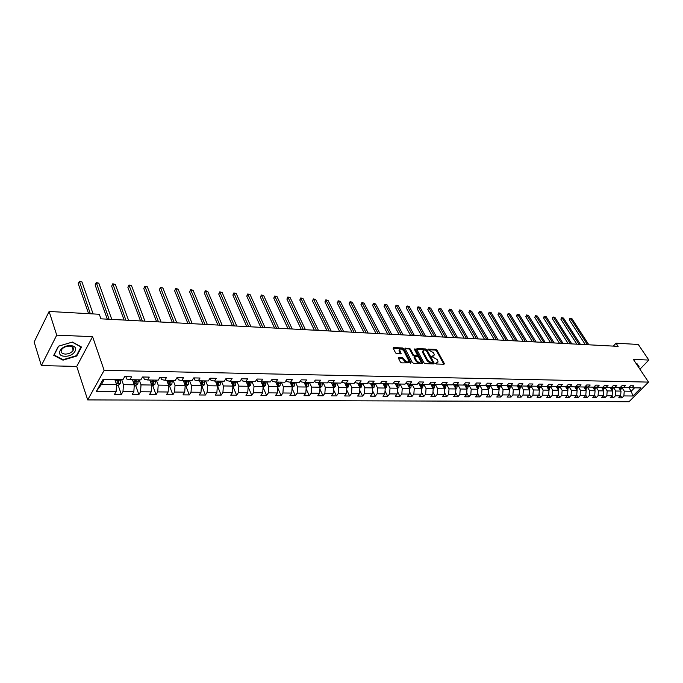 <?xml version="1.0" encoding="UTF-8"?>
<svg xmlns="http://www.w3.org/2000/svg" width="683" height="683" viewBox="0 0 683 683"><rect width="100%" height="100%" fill="white"/><g stroke="black" fill="none" stroke-linecap="round" stroke-linejoin="round"><path stroke-width="1.02" d="M435.498 363.45L436.3 363.996L444.018 364.244L444.326 363.518L436.966 350.174L435.839 349.406L428.147 349.073L427.917 349.568L433.338 352.616L433.944 353.734L434.277 355.04L431.69 356.483L437.129 359.54L437.743 360.658L438.085 361.999L435.498 363.45M398.752 357.457L398.394 358.199L400.434 362.084L401.613 362.886L411.098 362.835L403.721 348.748L402.56 347.963L393.562 347.579L393.195 348.304L395.628 352.949L396.806 353.743L401.134 353.546L399.564 349.841C400.528 348.39 401.971 348.791 403.892 351.028L408.946 361.102C407.964 362.553 406.522 362.152 404.601 359.898L402.629 357.593L398.752 357.457L398.317 358.02M92.589 336.668L56.723 335.157L49.116 311.457L34.15 342.004L41.364 365.593L76.735 366.43L87.697 399.914L104.14 370.34L92.589 336.668L76.735 366.43M639.911 369.204L648.85 360.061L633.363 359.412L648.526 382.104L104.14 370.34M648.85 360.061L638.264 344.454L616.04 343.207L613.308 346.11M49.116 311.457L99.308 314.274L100.913 318.824L618.141 346.366L616.04 343.207M423.998 362.852L425.15 363.638L433.867 363.919L434.192 363.185L426.849 349.739L425.714 348.97L417.031 348.595L416.69 349.303L423.998 362.852M422.359 363.552L413.488 363.262L412.319 362.477L404.942 348.424L409.194 348.253L410.346 349.039L413.292 354.528L414.444 355.314L417.398 355.083L414.222 348.979L415.264 349.03L422.692 362.81L422.359 363.552M87.697 399.914L629 401.724L648.526 382.104M121.335 394.433L122.983 391.607L133.842 391.701L132.186 394.509L138.888 394.552L140.553 391.76L151.174 391.854L149.5 394.629L156.057 394.672L157.739 391.905L168.138 391.999L166.439 394.748L172.859 394.791L174.566 392.051L184.734 392.136L183.018 394.859L189.302 394.902L191.027 392.196L200.99 392.281L199.257 394.97L205.412 395.013L207.145 392.332L216.895 392.418L215.154 395.073L221.172 395.115L222.931 392.469L232.485 392.546L230.717 395.184L236.625 395.226L238.393 392.597L247.75 392.682L245.965 395.286L251.754 395.329L253.53 392.734L262.699 392.81L260.915 395.389L266.583 395.431L268.376 392.862L277.358 392.938L275.556 395.491L281.114 395.525L282.916 392.981L291.726 393.058L289.908 395.585L295.355 395.628L297.173 393.109L305.805 393.177L303.986 395.688L309.322 395.722L311.149 393.229L319.618 393.297L317.783 395.781L323.025 395.816L324.86 393.348L333.159 393.417L331.323 395.867L336.454 395.909L338.298 393.459L346.452 393.528L344.599 395.961L349.636 395.995L351.489 393.57L359.48 393.639L357.627 396.046L362.571 396.08L364.432 393.681L372.278 393.75L370.408 396.14L375.266 396.174L377.127 393.792L384.828 393.86L382.958 396.225L387.722 396.26L389.592 393.903L397.156 393.963L395.278 396.311L399.948 396.336L401.835 394.006L409.254 394.074L407.367 396.388L411.96 396.422L413.847 394.108L421.129 394.176L419.242 396.473L423.75 396.499L425.646 394.211L432.8 394.27L430.905 396.55L435.336 396.584L437.231 394.313L444.266 394.373L442.362 396.627L446.716 396.661L448.62 394.407L455.527 394.467L453.623 396.703L457.9 396.738L459.804 394.501L466.591 394.561L464.679 396.78L468.888 396.806L470.792 394.603L477.46 394.654L475.556 396.857L479.688 396.883L481.592 394.689L488.149 394.748L486.236 396.925L490.3 396.96L492.212 394.783L498.658 394.842L496.746 397.002L500.733 397.028L502.645 394.876L508.98 394.928L507.068 397.071L510.995 397.096L512.907 394.962L519.14 395.013L517.227 397.139L521.086 397.164L522.999 395.047L529.129 395.098L527.216 397.207L531.015 397.233L532.928 395.133L538.955 395.184L537.034 397.275L540.774 397.301L542.695 395.218L548.62 395.269L546.707 397.344L550.378 397.369L552.299 395.303L558.131 395.355L556.21 397.404L559.829 397.429L561.75 395.38L567.488 395.431L565.567 397.472L569.127 397.497L571.048 395.466L576.691 395.508L574.779 397.532L578.279 397.557L580.2 395.542L585.758 395.585L583.837 397.591L587.286 397.617L589.207 395.619L594.68 395.662L592.767 397.66L596.157 397.677L598.077 395.696L603.465 395.739L601.544 397.719L604.89 397.737L606.803 395.773L612.113 395.816L610.192 397.779L613.488 397.796L615.4 395.841L620.625 395.884L618.713 397.83L621.957 397.856L623.869 395.918L632.945 395.995L640.97 387.918L631.895 387.773L633.841 385.801L630.605 385.741L628.659 387.722L623.434 387.637L625.38 385.647L622.093 385.588L620.147 387.585L614.845 387.5L616.792 385.494L613.454 385.434L611.507 387.44L606.12 387.355L608.066 385.34L604.677 385.28L602.73 387.304L597.258 387.218L599.204 385.178L595.755 385.118L593.809 387.159L588.251 387.073L590.197 385.016L586.697 384.956L584.75 387.013L579.099 386.919L581.054 384.853L577.494 384.794L575.538 386.868L569.801 386.774L571.756 384.691L568.136 384.623L566.181 386.715L560.35 386.621L562.305 384.52L558.626 384.452L556.679 386.561L550.746 386.467L552.692 384.35L548.961 384.281L547.006 386.407L540.979 386.305L542.934 384.17L539.126 384.102L537.18 386.245L531.05 386.151L532.996 383.991L529.137 383.923L527.191 386.083L520.95 385.989L522.905 383.812L518.969 383.744L517.022 385.921L510.688 385.818L512.634 383.624L508.639 383.556L506.692 385.758L500.238 385.656L502.184 383.436L498.12 383.368L496.174 385.588L489.609 385.485L491.555 383.248L487.423 383.172L485.476 385.417L478.8 385.306L480.738 383.052L476.529 382.984L474.591 385.238L467.795 385.127L469.733 382.856L465.447 382.779L463.518 385.058L456.603 384.947L458.532 382.659L454.169 382.582L452.24 384.879L445.196 384.768L447.134 382.454L442.686 382.369L440.757 384.691L433.594 384.58L435.523 382.241L430.999 382.164L429.078 384.503L421.778 384.392L423.699 382.036L419.097 381.951L417.176 384.316L409.74 384.196L411.661 381.814L406.966 381.729L405.053 384.119L397.48 384L399.393 381.601L394.612 381.507L392.699 383.923L384.99 383.795L386.894 381.37L382.028 381.285L380.124 383.718L372.261 383.59L374.156 381.148L369.196 381.054L367.3 383.513L359.292 383.385L361.179 380.909L356.125 380.824L354.238 383.3L346.068 383.172L347.954 380.67L342.798 380.585L340.911 383.086L332.587 382.95L334.465 380.431L329.206 380.337L327.328 382.873L318.841 382.736L320.703 380.183L315.341 380.089L313.48 382.642L304.823 382.506L306.676 379.936L301.203 379.833L299.35 382.42L290.514 382.275L292.367 379.68L286.783 379.577L284.939 382.19L275.923 382.045L277.759 379.415L272.065 379.313L270.237 381.951L261.034 381.797L262.853 379.15L257.039 379.039L255.22 381.712L245.829 381.558L247.639 378.877L241.705 378.766L239.904 381.464L230.308 381.31L232.1 378.595L226.039 378.484L224.255 381.208L214.462 381.054L216.238 378.314L210.048 378.203L208.281 380.952L198.275 380.79L200.034 378.023L193.707 377.904L191.957 380.687L181.738 380.525L183.479 377.725L177.017 377.605L175.283 380.422L164.834 380.252L166.558 377.417L159.95 377.306L158.234 380.149L147.562 379.97L149.261 377.11L142.508 376.99L140.818 379.868L129.898 379.688L131.58 376.794L124.673 376.666L123 379.577L103.133 379.261L96.354 391.376L116.119 391.547L114.488 394.39L121.335 394.433L118.142 385.255M132.485 379.731L134.295 384.802L123.444 384.657L121.642 379.56M125.885 376.692L126.705 379.014L129.898 379.688M123.444 384.657L122.983 391.607M134.295 384.802L133.842 391.701M149.782 380.013L151.635 385.024L141.005 384.888L139.178 379.842M143.481 377.007L144.318 379.304L147.562 379.97M141.005 384.888L140.553 391.76M151.635 385.024L151.174 391.854M166.712 380.286L168.59 385.246L158.2 385.11L156.339 380.115M160.693 377.315L161.547 379.586L164.834 380.252M158.2 385.11L157.739 391.905M168.59 385.246L168.138 391.999M183.283 380.551L185.187 385.46L175.019 385.332L173.123 380.388M177.537 377.614L178.4 379.859L181.738 380.525M175.019 385.332L174.566 392.051M185.187 385.46L184.734 392.136M199.504 380.807L201.442 385.673L191.479 385.536L189.558 380.653M194.023 377.912L194.903 380.132L198.275 380.79M191.479 385.536L191.027 392.196M201.442 385.673L200.99 392.281M215.384 381.063L217.348 385.878L207.598 385.75L205.651 380.909M210.159 378.203L211.047 380.405L214.462 381.054M207.598 385.75L207.145 392.332M217.348 385.878L216.895 392.418M230.948 381.319L232.929 386.074L223.375 385.955L221.412 381.165M225.988 378.561L226.858 380.662L230.308 381.31M223.375 385.955L222.931 392.469M232.929 386.074L232.485 392.546M246.187 381.558L248.194 386.271L238.837 386.151L236.839 381.413M241.543 379.014L242.345 380.918L245.829 381.558M238.837 386.151L238.393 392.597M248.194 386.271L247.75 392.682M261.119 381.806L263.143 386.467L253.982 386.347L251.959 381.652M256.765 379.441L257.517 381.165L261.034 381.797M253.982 386.347L253.53 392.734M263.143 386.467L262.699 392.81M275.736 382.01L277.802 386.655L268.82 386.544L266.78 381.891M271.689 379.85L272.38 381.413L275.923 382.045L275.966 382.523M268.82 386.544L268.376 392.862M277.802 386.655L277.358 392.938M290.062 382.198L292.162 386.843L283.36 386.732L281.302 382.13M286.314 380.243L286.945 381.652L290.514 382.275M283.36 386.732L282.916 392.981M292.162 386.843L291.726 393.058M304.106 382.386L306.249 387.022L297.617 386.911L295.534 382.36M300.64 380.619L301.22 381.891L304.823 382.506M297.617 386.911L297.173 393.109M306.249 387.022L305.805 393.177M317.877 382.574L320.054 387.201L311.593 387.09L309.493 382.582M314.692 380.986L315.222 382.121L318.841 382.736M311.593 387.09L311.149 393.229M320.054 387.201L319.618 393.297M331.392 382.753L333.594 387.381L325.296 387.27L323.187 382.804M328.463 381.336L328.941 382.343L332.587 382.95M325.296 387.27L324.86 393.348M333.594 387.381L333.159 393.417M344.642 382.932L346.879 387.551L338.734 387.449L336.608 383.018M341.97 381.677L342.405 382.565L346.068 383.172M338.734 387.449L338.298 393.459M346.879 387.551L346.452 393.528M357.644 383.12L359.915 387.722L351.924 387.62L349.781 383.231M355.22 382.002L355.604 382.787L359.292 383.385M351.924 387.62L351.489 393.57M359.915 387.722L359.48 393.639M370.408 383.3L372.705 387.884L364.859 387.782L362.707 383.436M368.222 382.326L368.555 383.001L372.261 383.59M364.859 387.782L364.432 393.681M372.705 387.884L372.278 393.75M382.932 383.47L385.255 388.046L377.562 387.944L375.394 383.641M380.977 382.625L381.268 383.206L384.99 383.795M377.562 387.944L377.127 393.792M385.255 388.046L384.828 393.86M395.226 383.65L397.574 388.209L390.019 388.106L387.842 383.846M393.493 382.924L397.48 384M390.019 388.106L389.592 393.903M397.574 388.209L397.156 393.963M407.299 383.82L409.672 388.362L402.253 388.268L400.067 384.042M405.779 383.214L409.74 384.196M402.253 388.268L401.835 394.006M409.672 388.362L409.254 394.074M419.157 383.991L421.556 388.516L414.265 388.422L412.071 384.23M417.842 383.496L421.778 384.392M414.265 388.422L413.847 394.108M421.556 388.516L421.129 394.176M430.802 384.162L433.218 388.67L426.064 388.576L423.853 384.427M429.684 383.761L433.594 384.58M426.064 388.576L425.646 394.211M433.218 388.67L432.8 394.27M442.243 384.324L444.684 388.815L437.649 388.721L435.43 384.606M441.32 384.025L445.196 384.768M437.649 388.721L437.231 394.313M444.684 388.815L444.266 394.373M453.478 384.486L455.937 388.96L449.03 388.875L446.81 384.794M452.744 384.281L456.603 384.947M449.03 388.875L448.62 394.407M455.937 388.96L455.527 394.467M464.525 384.649L467.001 389.105L460.214 389.02L457.977 384.973M463.97 384.529L467.795 385.127M460.214 389.02L459.804 394.501M467.001 389.105L466.591 394.561M475.377 384.811L477.869 389.242L471.202 389.156L468.965 385.152M471.202 389.156L470.792 394.603M477.869 389.242L477.46 394.654M478.8 385.306L475.009 384.76M486.04 384.973L488.558 389.387L482.002 389.301L479.756 385.323M482.002 389.301L481.592 394.689M488.558 389.387L488.149 394.748M489.609 385.485L485.886 384.947M496.55 385.161L499.06 389.523L492.622 389.438L490.368 385.494M492.622 389.438L492.212 394.783M499.06 389.523L498.658 394.842M500.238 385.656L496.575 385.135M506.948 385.46L509.39 389.651L503.055 389.575L500.793 385.664M503.055 389.575L502.645 394.876M509.39 389.651L508.98 394.928M510.688 385.818L507.076 385.314M517.176 385.75L519.55 389.788L513.317 389.703L511.055 385.827M513.317 389.703L512.907 394.962M519.55 389.788L519.14 395.013M520.95 385.989L517.407 385.494M527.233 386.04L529.53 389.916L523.409 389.831L521.138 385.989M523.409 389.831L522.999 395.047M529.53 389.916L529.129 395.098M531.05 386.151L527.566 385.664M537.103 386.279L539.357 390.044L533.329 389.959L531.058 386.151M533.329 389.959L532.928 395.133M539.357 390.044L538.955 395.184M540.979 386.305L537.555 385.835M546.759 386.424L549.021 390.164L543.087 390.087L540.799 386.288M543.087 390.087L542.695 395.218M549.021 390.164L548.62 395.269M550.746 386.467L547.373 386.006M556.252 386.569L558.523 390.292L552.692 390.215L550.387 386.416M552.692 390.215L552.299 395.303M558.523 390.292L558.131 395.355M560.35 386.621L557.038 386.168M565.601 386.715L567.88 390.411L562.143 390.334L559.821 386.552M562.143 390.334L561.75 395.38M567.88 390.411L567.488 395.431M569.801 386.774L566.54 386.339M574.804 386.851L577.092 390.531L571.44 390.454L569.101 386.68M571.44 390.454L571.048 395.466M577.092 390.531L576.691 395.508M579.099 386.919L575.889 386.493L575.931 388.678M583.863 386.996L586.151 390.642L580.593 390.574L578.236 386.809M580.593 390.574L580.2 395.542M586.151 390.642L585.758 395.585M588.251 387.073L585.092 386.655M592.776 387.141L595.072 390.761L589.6 390.693L587.235 386.937M589.6 390.693L589.207 395.619M595.072 390.761L594.68 395.662M597.258 387.218L594.15 386.809M601.561 387.287L603.849 390.872L598.462 390.804L596.088 387.065M598.462 390.804L598.077 395.696M603.849 390.872L603.465 395.739M606.12 387.355L603.055 386.962M610.201 387.423L612.497 390.983L607.187 390.915L604.805 387.184M607.187 390.915L606.803 395.773M612.497 390.983L612.113 395.816M614.845 387.5L611.831 387.107L611.959 388.379L613.001 388.396L612.907 387.244M618.713 387.56L621.009 391.094L615.784 391.026L613.385 387.312M615.784 391.026L615.4 395.841M621.009 391.094L620.625 395.884M623.434 387.637L620.471 387.252M628.812 387.568L631.203 391.231L624.253 391.137L621.837 387.432M624.253 391.137L623.869 395.918M634.575 387.816L631.203 391.231L632.945 395.995M631.895 387.773L628.975 387.398M56.723 335.157L41.364 365.593M104.362 379.278L101.511 384.375L116.58 384.572L114.795 379.449M101.511 384.375L96.354 391.376M116.58 384.572L116.119 391.547M620.634 395.807L621.957 397.856M612.122 395.67L613.488 397.796M603.482 395.525L604.89 397.737M594.705 395.372L596.157 397.677M585.783 395.218L587.286 397.617M576.734 395.056L578.279 397.557M567.53 394.894L569.127 397.497M558.182 394.723L559.829 397.429M548.68 394.552L550.378 397.369M539.015 394.364L540.774 397.301M529.205 394.176L531.015 397.233M519.225 393.98L521.086 397.164M509.074 393.784L510.995 397.096M498.752 393.57L500.733 397.028M488.251 393.357L490.3 396.96M477.579 393.135L479.688 396.883M466.711 392.896L468.888 396.806M455.663 392.657L457.9 396.738M444.411 392.401L446.716 396.661M432.962 392.144L435.336 396.584M421.3 391.863L423.75 396.499M409.433 391.581L411.96 396.422M397.352 391.282L399.948 396.336M385.041 390.975L387.722 396.26M372.5 390.65L375.266 396.174M359.728 390.309L362.571 396.08M346.708 389.95L349.636 395.995M333.441 389.575L336.454 395.909M319.917 389.182L323.025 395.816M306.121 388.764L309.322 395.722M292.059 388.328L295.355 395.628M277.716 387.876L281.114 395.525M263.083 387.389L266.583 395.431M247.852 385.468L250.618 385.511L248.151 386.877L251.754 395.329M233.065 386.689L236.625 395.226M217.664 386.501L221.172 395.115M201.937 386.305L205.412 395.013M185.887 386.1L189.302 394.902M169.486 385.895L172.859 394.791M152.736 385.682L156.057 394.672M135.627 385.468L138.888 394.552M638.648 367.317L639.134 366.814L637.017 363.672L636.36 363.902M53.744 355.331L62.998 360.163L76.744 356.022L81.499 347.032L72.407 342.046L58.405 346.213L53.744 355.331M76.547 355.416L76.744 356.022M62.802 359.548L62.998 360.163M435.6 363.604L437.521 362.827M433.722 355.869L431.801 356.637M443.848 364.235L436.446 350.814L435.327 350.055L428.036 349.739M433.705 363.911L426.337 350.388L425.202 349.619L416.664 349.252M432.484 362.835L432.715 362.323L426.269 350.516L424.416 349.927L423.033 350.934L423.358 352.215L427.746 360.308L431.417 362.801L432.484 362.835L431.963 363.484L432.621 362.818M423.067 350.738L422.512 351.583L422.837 352.863L423.358 352.215M431.963 363.484L430.896 363.45L427.225 360.957L422.837 352.863M405.019 348.748L408.682 348.911L409.194 348.253M417.159 355.382L416.434 356.065L413.932 355.971L412.771 355.186L409.834 349.687L408.682 348.911M422.214 363.544L414.393 349.303M416.365 360.265C418.252 362.485 419.678 362.895 420.643 361.495L418.67 357.252L417.518 356.466L414.572 356.705L416.365 360.265L415.845 360.923C417.629 363.074 419.046 363.518 420.105 362.263M414.291 357.055L414.154 357.755L414.666 357.098M415.845 360.923L414.154 357.755M408.408 361.905C407.324 363.185 405.881 362.733 404.08 360.564L402.116 358.259L398.351 358.123M399.581 349.705L399.043 350.507L399.307 351.523L399.82 350.866M400.554 353.888L399.307 351.523M410.509 363.168L403.209 349.414L402.048 348.629L393.16 348.245M620.676 390.582L621.376 387.372M588.848 344.804L571.961 318.705L570.612 318.602L569.417 319.951L585.331 344.616M620.215 389.873L620.352 387.372M619.72 387.577L619.771 389.19M569.417 319.951L569.673 318.79L570.151 318.252L570.612 318.602L587.508 344.736M570.151 318.252L571.961 318.705M638.81 366.771L636.778 363.757L638.81 366.771L638.494 367.095M64.876 356.236C74.635 356.799 80.449 345.811 70.366 345.675C60.445 345.069 54.751 356.227 64.876 356.236M65.261 354.101C68.949 353.965 71.587 352.693 73.192 350.285C74.088 347.86 72.833 346.469 69.41 346.102C65.739 346.213 63.084 347.468 61.453 349.875C60.531 352.343 61.803 353.743 65.261 354.101M58.636 346.17L72.202 342.14L81.004 346.964L76.402 355.681L63.084 359.693L54.119 355.015L58.627 346.144M612.181 390.497L613.001 388.396M580.388 344.352L563.509 318.073L562.143 317.971L560.948 319.328L576.845 344.164M611.225 387.44L611.276 389.088M611.72 389.78L611.959 388.379M560.948 319.328L561.204 318.158L561.691 317.621L562.143 317.971L579.022 344.283M561.691 317.621L563.509 318.073M603.55 390.394L604.31 387.124M571.791 343.899L554.929 317.424L553.546 317.322L552.351 318.688L568.23 343.711M603.089 389.686L603.243 386.979M602.602 387.304L602.645 388.986M552.351 318.688L552.615 317.518L553.093 316.972L553.546 317.322L570.407 343.822M553.093 316.972L554.929 317.424M594.782 390.3L595.576 386.996M563.074 343.429L546.229 316.775L544.821 316.664L543.625 318.047L559.488 343.242M594.33 389.592L594.5 386.851M593.843 387.124L593.877 388.883M543.625 318.047L543.899 316.861L544.377 316.314L544.821 316.664L561.665 343.361M544.377 316.314L546.229 316.775M585.877 390.206L586.714 386.868M554.22 342.96L537.393 316.109L535.967 315.998L534.763 317.39L550.609 342.772M584.981 388.772L585.425 389.489L585.613 386.723M584.93 386.817L584.981 388.781M534.763 317.39L535.532 315.648L535.967 315.998L552.786 342.883M535.532 315.648L537.393 316.109M576.828 390.113L577.707 386.74M545.23 342.482L528.429 315.435L526.977 315.324L525.782 316.733L541.602 342.294M575.94 388.627L576.401 389.361L576.589 386.587M525.782 316.733L526.55 314.965L526.977 315.324L543.77 342.405M526.55 314.965L528.429 315.435M567.633 390.01L568.555 386.604M536.095 341.995L519.319 314.752L517.851 314.641L516.655 316.058L532.45 341.799M567.197 389.301L567.419 386.45M566.702 386.356L566.745 388.567M516.655 316.058L516.954 314.846L517.432 314.282L517.851 314.641L534.618 341.918M517.432 314.282L519.319 314.752M558.301 389.916L559.257 386.476M526.824 341.5L510.081 314.06L508.579 313.949L507.392 315.375L523.161 341.312M557.857 389.199L558.105 386.313M557.371 386.219L557.413 388.465M558.677 389.66L558.139 389.651M507.392 315.375L507.691 314.154L508.169 313.582L508.579 313.949L525.321 341.423M508.169 313.582L510.081 314.06M548.808 389.814L549.806 386.339M517.407 341.005L500.69 313.352L499.171 313.241L497.984 314.675L513.718 340.808M548.372 389.088L548.637 386.177M547.894 386.074L547.92 388.354M497.984 314.675L498.769 312.874L499.171 313.241L515.887 340.919M498.769 312.874L500.69 313.352M539.16 389.711L540.202 386.202M507.836 340.493L491.162 312.635L489.617 312.524L488.422 313.975L504.131 340.296M538.725 388.986L539.015 386.04M538.255 385.938L538.281 388.243M488.422 313.975L489.224 312.157L489.617 312.524L506.291 340.407M489.224 312.157L491.162 312.635M529.351 389.609L530.443 386.066M498.12 339.972L481.481 311.909L479.91 311.789L478.723 313.258L494.39 339.775M528.915 388.875L529.231 385.895M528.463 385.793L528.48 388.132M478.723 313.258L479.048 312.011L479.526 311.422L479.91 311.789L496.55 339.895M479.526 311.422L481.481 311.909M519.387 389.506L519.968 389.105L520.523 385.929M488.243 339.451L471.646 311.175L470.058 311.055L468.862 312.524L484.495 339.246M518.943 388.764L519.285 385.75M518.508 385.647L518.508 388.021M468.862 312.524L469.673 310.68L470.058 311.055L486.646 339.366M469.673 310.68L471.646 311.175M509.245 389.404L509.877 388.969L510.432 385.784M507.17 385.835L507.127 385.323M478.211 338.913L461.657 310.424L460.035 310.304L458.848 311.789L474.437 338.717M508.809 388.653L509.176 385.605M508.391 385.494L508.374 387.91M458.848 311.789L459.668 309.928L460.035 310.304L476.589 338.828M459.668 309.928L461.657 310.424M498.94 389.301L499.615 388.832L500.169 385.639M496.848 385.682L496.814 385.169M468.009 338.375L451.506 309.664L449.858 309.536L448.671 311.038L464.209 338.17M498.496 388.533L498.897 385.46M498.095 385.349L498.069 387.799M448.671 311.038L449.508 309.16L449.858 309.536L466.361 338.281M449.508 309.16L451.506 309.664M488.447 389.199L489.182 388.695L489.737 385.485M486.364 385.528L486.322 385.007M457.644 337.82L441.184 308.887L439.519 308.759L438.332 310.27L453.819 337.615M488.004 388.414L488.439 385.314M487.628 385.195L487.585 387.679M438.332 310.27L439.169 308.383L439.519 308.759L455.962 337.726M439.169 308.383L441.184 308.887M477.784 389.088L478.561 388.55L479.125 385.314M475.692 385.366L475.65 384.853M447.1 337.257L430.7 308.101L429.009 307.973L427.823 309.493L443.258 337.052M477.332 388.286L477.81 385.161M476.973 385.041L476.93 387.568M427.823 309.493L428.668 307.598L429.009 307.973L445.401 337.163M428.668 307.598L430.7 308.101M466.933 388.986L467.761 388.405L468.325 385.135M464.833 385.203L464.799 384.691M436.386 336.685L420.045 307.299L418.32 307.171L417.142 308.707L432.518 336.48M466.48 388.166L466.984 385.016M466.139 384.888L466.079 387.449M417.142 308.707L417.996 306.787L418.32 307.171L434.653 336.591M417.996 306.787L420.045 307.299M455.894 388.875L456.782 388.251L457.337 384.964M453.785 385.041L453.751 384.529M425.492 336.104L409.211 306.488L407.461 306.351L406.283 307.905L421.599 335.899M455.424 388.029L455.979 384.862M455.117 384.734L455.04 387.329M406.283 307.905L406.675 306.59L407.145 305.975L407.461 306.351L423.725 336.01M407.145 305.975L409.211 306.488M444.65 388.764L445.598 388.106L446.153 384.785M442.541 384.879L442.507 384.367M414.41 335.515L398.198 305.66L396.422 305.523L395.244 307.094L410.492 335.31M444.181 387.901L444.778 384.7M443.045 385.801L443.976 385.818L443.899 384.572L443.976 386.356M443.976 385.818L443.805 387.21M395.244 307.094L396.114 305.139L396.422 305.523L412.617 335.421M396.114 305.139L398.198 305.66M433.21 388.653L434.217 387.953L434.781 384.597M431.101 384.708L431.067 384.196M403.132 334.918L387.005 304.814L385.186 304.678L384.017 306.266L399.196 334.704M432.732 387.765L433.372 384.546M432.501 384.418L433.159 387.363M432.484 384.409L432.373 387.09M384.017 306.266L384.896 304.294L385.186 304.678L401.305 334.815M384.896 304.294L387.005 304.814M421.548 388.559L422.632 387.79L423.195 384.409M419.447 384.546L419.413 384.034M391.666 334.303L375.607 303.961L373.772 303.824L372.602 305.421L387.705 334.098M421.078 387.62L421.77 384.392M420.899 384.256L421.548 387.21M420.856 384.247L420.737 386.971M372.602 305.421L373.49 303.44L373.772 303.824L389.805 334.209M373.49 303.44L375.607 303.961M409.663 388.465L410.842 387.637L411.397 384.222M407.589 384.367L407.555 383.863M379.996 333.688L364.022 303.09L362.152 302.953L360.991 304.558L376.009 333.475M409.211 387.474L409.954 384.196M409.083 384.094L409.723 387.039M409.023 384.085L408.878 386.843M360.991 304.558L361.888 302.56L362.152 302.953L378.109 333.586M361.888 302.56L364.022 303.09M397.566 388.371L398.829 387.474L399.393 384.025M395.508 384.196L395.483 383.684M368.12 333.048L352.24 302.21L350.336 302.065L349.175 303.687L364.116 332.834M397.122 387.321L397.694 386.877L397.916 384.008M397.054 383.931L397.694 386.877M396.977 383.923L396.814 386.723M349.175 303.687L350.08 301.673L350.336 302.065L366.199 332.945M350.08 301.673L352.24 302.21M385.238 388.277L386.604 387.304L387.167 383.829M383.206 384.017L383.18 383.513M356.031 332.408L340.245 301.305L338.307 301.16L337.154 302.8L352.001 332.194M384.811 387.167L385.434 386.706L385.656 383.812M384.802 383.769L385.434 386.706M384.7 383.752L384.52 386.595M337.154 302.8L338.307 301.16L354.076 332.305M338.076 300.768L340.245 301.305M372.679 388.183L374.147 387.141L374.702 383.633M370.681 383.837L370.656 383.334M343.728 331.75L328.045 300.392L326.073 300.238L324.92 301.895L339.673 331.537M372.261 387.005L372.944 386.527L373.174 383.607M372.32 383.59L372.944 386.527M372.201 383.581L371.996 386.467M324.92 301.895L325.851 299.846L341.739 331.648M325.851 299.846L328.045 300.392M359.89 388.089L361.452 386.971L362.016 383.428M357.918 383.658L357.883 383.154M331.204 331.084L315.631 299.461L313.617 299.308L312.473 300.981L327.123 330.871M359.48 386.834L360.223 386.347L360.453 383.402M359.608 383.385L360.223 386.347M359.463 383.385L359.241 386.339M312.473 300.981L313.412 298.906L329.18 330.982M313.412 298.906L315.631 299.461M346.853 387.995L348.526 386.791L349.081 383.223M344.906 383.479L344.881 382.975M318.449 330.41L302.987 298.505L300.938 298.351L299.803 300.042L314.342 330.188M346.443 386.655L347.263 386.168L347.493 383.197M346.648 383.18L347.263 386.168M346.486 383.18L346.238 386.219M299.803 300.042L300.751 297.959L316.383 330.299M300.751 297.959L302.987 298.505M333.56 387.901L335.344 386.612L335.908 383.009M331.648 383.291L331.622 382.796M305.463 329.718L290.113 297.54L288.03 297.387L286.903 299.094L301.323 329.496M333.159 386.458L334.055 385.989L334.286 382.984M333.449 382.967L334.055 385.989M333.253 382.967L332.988 386.1M286.903 299.094L287.859 296.985L303.354 329.599M287.859 296.985L290.113 297.54M320.011 387.782L321.915 386.433L322.47 382.787M318.133 383.103L318.107 382.608M292.23 329.01L277.008 296.559L274.89 296.396L273.763 298.121L288.064 328.788M319.61 386.245L320.592 385.801L320.822 382.762M319.986 382.753L320.592 385.801M319.772 382.745L319.49 385.972M273.763 298.121L274.737 295.995L290.087 328.899M274.737 295.995L277.008 296.559M306.206 387.611L308.221 386.245L308.776 382.574M304.353 382.907L304.328 382.42M278.749 328.292L263.664 295.56L261.504 295.397L260.385 297.131L274.557 328.071M306.027 382.523L305.745 385.767L306.863 385.605L307.094 382.54M306.266 382.531L306.863 385.605M260.385 297.131L261.367 294.988L276.564 328.173M261.367 294.988L263.664 295.56M292.119 387.432L294.253 386.057L294.808 382.343M290.301 382.719L290.275 382.232M265.013 327.558L250.072 294.535L247.869 294.373L246.759 296.123L260.795 327.336M292.008 382.301L291.726 385.562L292.862 385.408L293.092 382.318M292.273 382.301L292.862 385.408M246.759 296.123L247.75 293.963L262.784 327.439M247.75 293.963L250.072 294.535M277.759 387.252L280.013 385.869L280.568 382.113M251.011 326.815L236.224 293.494L233.979 293.331L232.877 295.099L246.768 326.585M277.708 382.07L277.426 385.357L278.579 385.212L278.818 382.087M277.998 382.07L278.579 385.212M232.877 295.099L233.876 292.913L248.74 326.696M233.876 292.913L236.224 293.494M263.1 387.065L265.482 385.673L266.037 381.882M261.341 382.326L261.324 381.806M236.736 326.056L222.112 292.435L219.824 292.264L218.731 294.057L232.476 325.825M263.117 381.831L262.844 385.144L264.014 385.007L264.253 381.857M263.442 381.84L264.014 385.007M218.731 294.057L219.747 291.854L234.423 325.928M219.747 291.854L222.112 292.435M250.618 385.511L251.216 381.643M246.426 382.13L246.401 381.566M222.188 325.279L207.726 291.359L205.395 291.18L204.311 292.99L217.894 325.048M248.236 381.592L247.963 384.922L249.158 384.802L249.389 381.618M248.586 381.601L249.158 384.802M204.311 292.99L205.344 290.762L219.832 325.151M205.344 290.762L207.726 291.359M232.886 386.689L235.533 385.272L236.087 381.396M231.196 381.925L231.17 381.319M207.35 324.493L193.067 290.258L190.694 290.079L189.618 291.906L203.03 324.263M233.048 381.353L232.775 384.7L233.987 384.589L234.226 381.37M233.432 381.353L233.987 384.589M189.618 291.906L190.659 289.66L204.951 324.365M190.659 289.66L193.067 290.258M217.305 386.493L220.097 385.058L220.643 381.148M215.657 381.72L215.632 381.071M192.222 323.682L178.126 289.131L175.702 288.952L174.635 290.804L187.876 323.452M217.544 381.097L217.271 384.469L218.509 384.375L218.748 381.123M217.954 381.105L218.509 384.375M174.635 290.804L175.693 288.533L189.772 323.554M175.693 288.533L178.126 289.131M201.4 386.296L202.364 386.305L204.337 384.845L204.883 380.901M199.786 381.515L199.76 380.815M176.786 322.863L162.887 287.987L160.411 287.808L159.361 289.677L172.406 322.632M201.707 380.849L201.442 384.239L202.706 384.153L202.936 380.866M202.159 380.849L202.706 384.153M159.361 289.677L160.428 287.381L174.285 322.726M160.428 287.381L162.887 287.987M185.144 386.091L186.254 386.108L188.235 384.631L188.781 380.636M183.582 381.31L183.548 380.551M161.034 322.026L147.34 286.826L144.822 286.638L143.78 288.525L156.629 321.787M185.545 380.585L185.281 384L186.561 383.931L186.8 380.602M186.032 380.593L186.561 383.931M143.78 288.525L144.864 286.211L158.482 321.889M144.864 286.211L147.34 286.826M168.547 385.886L169.802 385.904L171.8 384.409L172.338 380.371M167.019 381.105L166.993 380.286M144.958 321.164L131.486 285.631L128.916 285.443L127.892 287.347L140.527 320.933M169.034 380.32L168.769 383.761L170.076 383.701L170.315 380.337M169.555 380.329L170.076 383.701M127.892 287.347L128.985 285.007L142.354 321.027M128.985 285.007L131.486 285.631M151.592 385.673L153.001 385.69L154.998 384.179L155.545 380.107M150.106 380.892L150.081 380.013M128.558 320.293L115.316 284.418L112.695 284.222L111.671 286.151L124.093 320.054M152.164 380.047L151.908 383.513L153.231 383.462L153.47 380.072M152.719 380.055L153.231 383.462M111.671 286.151L112.78 283.795L125.894 320.148M112.78 283.795L115.316 284.418M134.252 385.451L135.823 385.477L137.838 383.948L138.376 379.825M132.826 380.687L132.801 379.739M111.807 319.405L98.804 283.18L96.132 282.975L95.125 284.931L107.316 319.166M134.927 379.774L134.671 383.257L136.019 383.223L136.258 379.791M135.524 379.782L136.019 383.223M95.125 284.931L96.252 282.549L109.084 319.26M96.252 282.549L98.804 283.18M116.537 385.229L118.27 385.255L120.302 383.709L120.831 379.543M115.154 380.482L115.128 379.449M93.11 313.924L81.96 281.917L79.228 281.712L78.238 283.684L88.594 313.668M117.305 379.483L117.049 382.992L118.432 382.984L118.671 379.509M117.946 379.5L118.432 382.984M78.238 283.684L79.373 281.276L90.335 313.77M79.373 281.276L81.96 281.917M436.206 363.621L436.727 362.98M432.399 356.663L432.92 356.022M435.327 350.055L435.839 349.406M436.446 350.814L436.966 350.174M443.805 364.159L444.326 363.518M416.613 349.124L417.031 348.595M425.202 349.619L425.714 348.97M426.337 350.388L426.849 349.739M433.662 363.834L434.192 363.185M427.225 360.957L427.746 360.308M430.896 363.45L431.417 362.801M404.968 348.637L405.395 348.091M409.834 349.687L410.346 349.039M412.771 355.186L413.292 354.528M413.932 355.971L414.444 355.314M416.434 356.065L416.954 355.408M414.752 349.679L415.264 349.03M422.171 363.467L422.692 362.81M402.116 358.259L402.629 357.593M403.286 359.045L403.798 358.387M404.08 360.564L404.601 359.898M400.52 353.82L401.041 353.162M393.126 348.142L393.562 347.579M402.048 348.629L402.56 347.963M403.209 349.414L403.721 348.748M410.474 363.091L410.995 362.434M620.446 388.507L621.47 388.525M619.319 388.49L619.797 388.499M610.807 388.362L611.302 388.371M603.345 388.251L604.404 388.268M602.167 388.234L602.679 388.243M594.603 388.115L595.67 388.132M593.382 388.098L593.92 388.106M585.715 387.978L586.799 387.995M584.46 387.961L585.024 387.97M576.7 389.899L577.126 389.908M576.683 387.842L577.792 387.859M575.402 387.824L575.982 387.833M567.496 389.78L567.974 389.788M567.513 387.705L568.64 387.722M566.198 387.679L566.805 387.696M566.762 388.482L567.231 389.233M558.199 387.56L559.343 387.577M556.85 387.543L557.473 387.551M557.439 388.328L557.909 389.105M548.628 389.523L549.217 389.532M548.731 387.415L549.892 387.432M547.339 387.398L547.997 387.406M547.954 388.175L548.44 388.977M538.964 389.395L539.613 389.404M539.1 387.27L540.287 387.287M537.683 387.244L538.358 387.261M538.324 388.021L538.819 388.84M529.146 389.259L529.854 389.267M529.325 387.124L530.52 387.141M527.857 387.099L528.565 387.107M528.531 387.859L529.035 388.704M519.157 389.131L519.925 389.139M519.379 386.971L520.6 386.988M517.876 386.945L518.602 386.954M518.576 387.696L519.089 388.567M509.006 388.994L509.834 389.003M509.262 386.817L510.508 386.834M507.725 386.791L508.476 386.8M508.451 387.526L508.98 388.422M498.675 388.849L499.572 388.866M498.983 386.655L500.246 386.68M497.403 386.629L498.18 386.646M498.163 387.355L498.692 388.277M488.174 388.712L489.139 388.721M488.524 386.501L489.805 386.518M486.902 386.476L487.713 386.484M487.688 387.184L488.234 388.132M477.494 388.567L478.518 388.576M477.887 386.339L479.193 386.356M476.222 386.313L477.058 386.322M477.041 387.005L477.596 387.987M466.617 388.422L467.718 388.431M467.061 386.168L468.393 386.194M465.354 386.143L466.224 386.16M466.207 386.817L466.779 387.833M455.561 388.268L456.731 388.286M456.056 385.997L457.405 386.023M454.297 385.972L455.202 385.989M455.185 386.629L455.766 387.679M444.3 388.115L445.555 388.132M444.846 385.827L446.221 385.852M443.967 386.441L444.556 387.526M432.843 387.961L434.175 387.978M433.44 385.656L434.84 385.682M431.588 385.63L432.561 385.639M421.18 387.807L422.589 387.824M421.838 385.477L423.264 385.502M419.925 385.451L420.933 385.468M409.296 387.645L410.799 387.662M410.013 385.297L411.465 385.323M408.058 385.272L409.1 385.289M397.207 387.483L398.787 387.509M397.976 385.118L399.461 385.135M395.969 385.084L397.045 385.101M384.888 387.321L386.561 387.338M385.724 384.93L387.227 384.947M383.658 384.896L384.768 384.913M372.337 387.15L374.105 387.176M373.234 384.734L374.771 384.76M371.108 384.708L372.269 384.725M359.548 386.979L361.409 387.005M360.513 384.546L362.075 384.563M358.336 384.512L359.523 384.529M346.52 386.8L348.475 386.826M347.553 384.341L349.141 384.367M345.308 384.307L346.546 384.333M333.236 386.621L335.302 386.646M334.346 384.145L335.968 384.17M332.04 384.111L333.313 384.128M319.695 386.441L321.864 386.467M320.873 383.94L322.53 383.966M318.509 383.906L319.832 383.923M305.89 386.254L308.17 386.279M307.145 383.726L308.836 383.752M304.712 383.692L306.078 383.709M291.812 386.066L294.211 386.091M293.152 383.513L294.868 383.539M290.642 383.479L292.059 383.496M277.452 385.869L279.97 385.904M278.869 383.3L280.628 383.325M276.291 383.257L277.759 383.283M262.801 385.673L265.439 385.707M264.304 383.078L266.097 383.103M261.649 383.035L263.168 383.061M249.44 382.847L251.267 382.873M246.717 382.804L248.288 382.83M232.587 385.263L235.49 385.306M234.278 382.617L236.139 382.642M231.469 382.574L233.091 382.6M217.015 385.058L220.046 385.092M218.791 382.378L220.694 382.412M215.905 382.335L217.587 382.36M201.109 384.836L204.285 384.879M202.988 382.139L204.926 382.164M200.017 382.096L201.758 382.121M184.862 384.623L188.192 384.666M186.843 381.891L188.832 381.925M183.787 381.848L185.588 381.874M168.274 384.401L171.749 384.444M170.357 381.643L172.381 381.669M167.207 381.592L169.077 381.618M151.319 384.17L154.956 384.222M153.513 381.379L155.587 381.413M150.269 381.336L152.207 381.362M133.988 383.94L137.787 383.991M136.301 381.123L138.418 381.148M132.963 381.071L134.961 381.097M116.272 383.701L120.251 383.752M118.705 380.849L120.874 380.883M115.265 380.798L117.339 380.832M422.512 351.583L423.033 350.934M414.052 357.354L414.572 356.705M399.043 350.507L399.564 349.841M72.022 346.716L73.192 350.285"/></g></svg>
